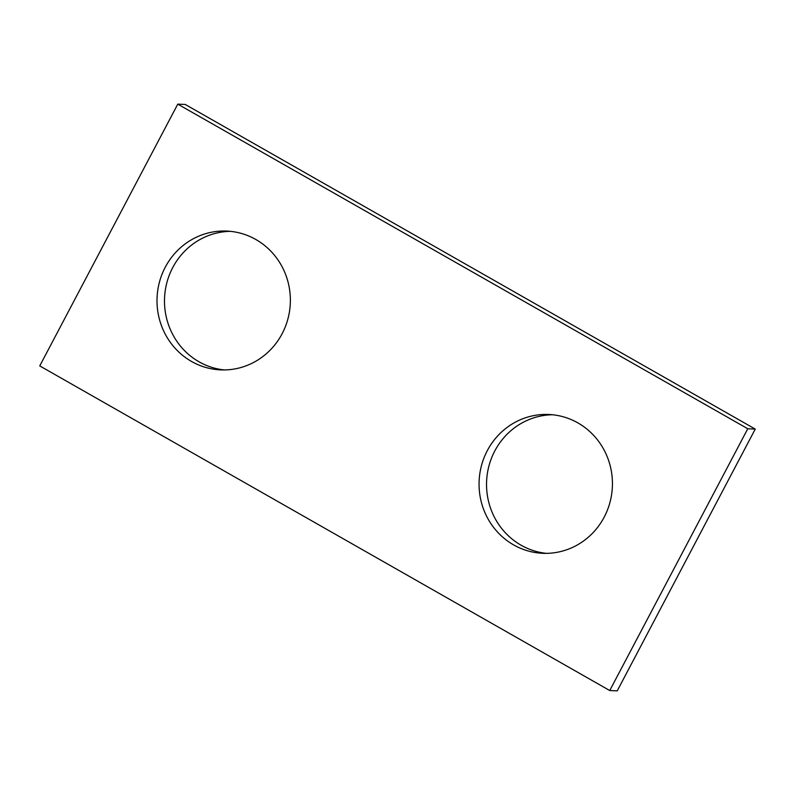 <?xml version="1.0" encoding="UTF-8"?>
<svg xmlns="http://www.w3.org/2000/svg" width="795" height="795" viewBox="0 0 795 795"><rect width="100%" height="100%" fill="white"/><g stroke="black" fill="none" stroke-linecap="round" stroke-linejoin="round"><path stroke-width="1.19" d="M39.75 365.909L609.745 690.537L747.767 428.753L177.772 104.135L39.75 365.909M177.772 104.135L185.255 104.463L755.25 429.091L617.228 690.865L609.745 690.537M755.25 429.091L747.767 428.753M546.433 553.35A69.473 66.681 92.5 0 1 494.798 450.944A69.473 66.681 92.5 0 1 552.535 414.761M224.379 369.943A69.473 66.681 92.5 0 1 172.754 267.537A69.473 66.681 92.5 0 1 230.48 231.345M604.17 517.167A69.473 66.681 -87.5 0 0 548.798 414.483A69.473 66.681 -87.5 0 0 479.127 480.965A69.473 66.681 -87.5 0 0 542.687 553.3A69.473 66.681 -87.5 0 0 604.17 517.167M282.116 333.751A69.473 66.681 -87.5 0 0 226.744 231.077A69.473 66.681 -87.5 0 0 157.072 297.549A69.473 66.681 -87.5 0 0 220.642 369.884A69.473 66.681 -87.5 0 0 282.116 333.751"/></g></svg>
